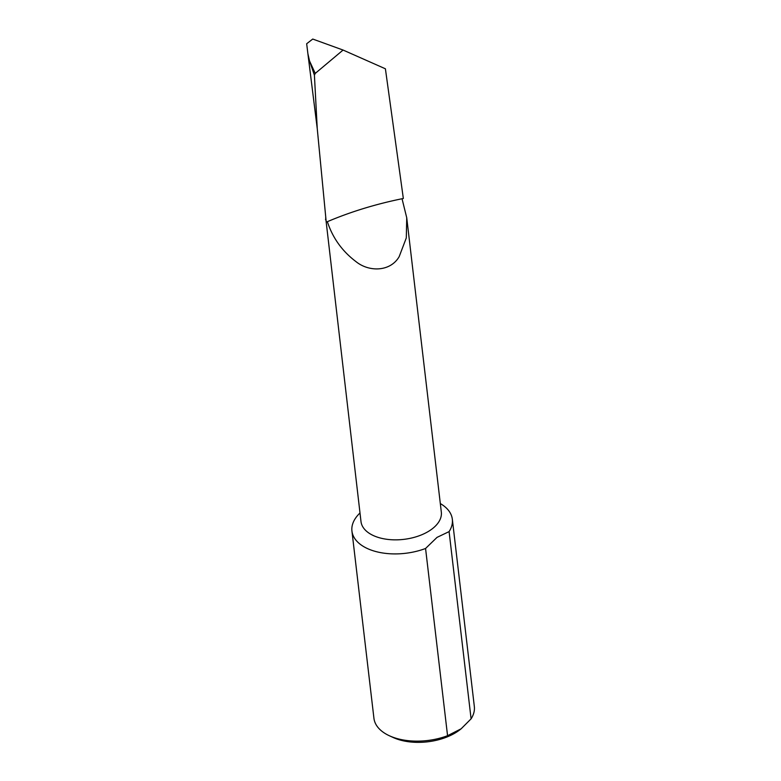 <?xml version="1.0" encoding="UTF-8"?>
<svg xmlns="http://www.w3.org/2000/svg" width="781" height="781" viewBox="0 0 781 781"><rect width="100%" height="100%" fill="white"/><g stroke="black" fill="none" stroke-linecap="round" stroke-linejoin="round"><path stroke-width="1.17" d="M325.667 217.508L360.998 521.571A40.436 22.669 -6.7 0 0 388.098 539.446A40.436 22.669 -6.7 0 0 431.239 529.567A40.436 22.669 -6.7 0 0 441.324 512.131L406.735 217.772L402.039 198.745C375.427 204.202 350.542 211.846 327.366 221.677L326.233 222.165L317.252 128.631L314.411 75.181L309.54 60.957L307.89 53.684L317.252 128.631M327.366 221.677C332.638 237.873 342.166 251.179 355.951 261.596C369.071 272.247 390.412 271.827 399.179 256.637L406.296 237.941L406.735 217.772M471.089 718.832L449.095 531.607L437.018 537.387L425.567 548.477L447.562 735.702L461.151 728.79L471.089 718.832A50.54 28.341 -6.7 0 0 474.331 706.493L452.336 519.267A50.54 28.341 -6.7 0 0 440.308 503.56M449.095 531.607A50.54 28.341 -6.7 0 0 452.336 519.267M461.151 728.79L460.019 729.679A45.688 25.617 173.3 0 1 394.385 738.035A45.688 25.617 173.3 0 1 393.224 737.528L389.426 735.78A50.54 28.341 -6.7 0 0 390.705 736.346A50.54 28.341 -6.7 0 0 447.562 735.702M359.992 512.99A50.54 28.341 -6.7 0 0 351.938 531.06L373.933 718.286A50.54 28.341 -6.7 0 0 389.426 735.78M351.938 531.06A50.54 28.341 -6.7 0 0 368.71 549.121A50.54 28.341 -6.7 0 0 425.567 548.477M307.89 53.684L306.669 43.746L312.742 39.05L343.074 50.052L385.404 68.796L403.338 198.481L402.039 198.745M343.074 50.052L315.241 73.414L314.411 75.181M325.492 219.285L326.019 220.447M315.241 73.414L309.54 60.957"/></g></svg>
